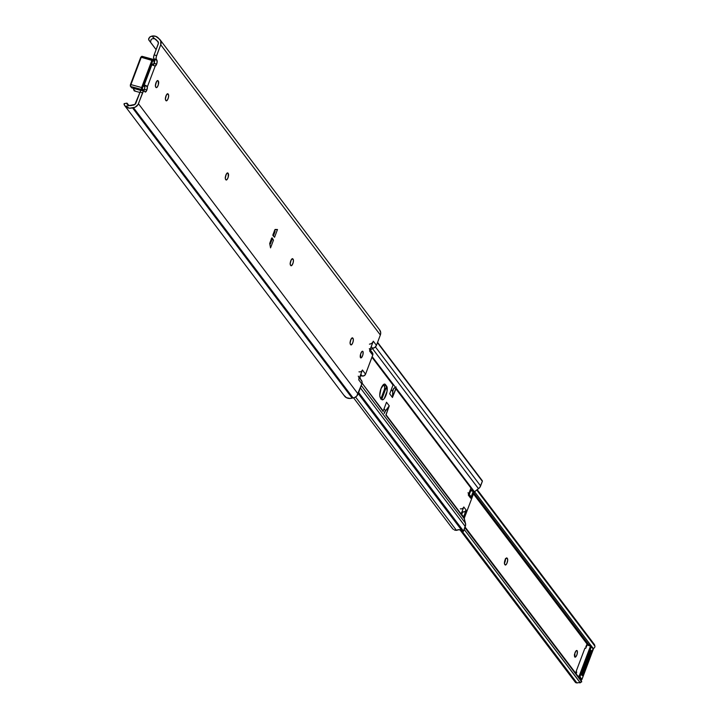 <?xml version="1.0" encoding="UTF-8"?>
<svg xmlns="http://www.w3.org/2000/svg" width="719" height="719" viewBox="0 0 719 719"><rect width="100%" height="100%" fill="white"/><g stroke="black" fill="none" stroke-linecap="round" stroke-linejoin="round"><path stroke-width="1.08" d="M370.069 350.279L372.577 348.302L370.474 349.883L370.168 349.488L370.474 349.883A1.842 1.672 -37.1 0 0 370.33 350M372.577 348.302L371.265 346.576L372.577 348.302A4.296 3.892 -37.1 0 0 376.45 345.345L374.932 347.367L372.577 348.302M360.65 379.308L359.806 376.909L360.65 379.308M360.174 376.262A1.842 1.672 -37.1 0 0 360.111 377.304L360.174 376.262M360.632 375.848L360.632 375.848A4.296 3.892 -37.1 0 0 362.115 375.974L360.812 374.248L362.115 375.974L360.632 375.848M360.525 357.711A3.451 1.204 -74.6 0 1 360.677 353.82A3.451 1.204 -74.6 0 1 362.619 351.24A3.451 1.204 -74.6 0 1 362.888 351.438L362.295 351.276L363.14 352.121L362.807 355.105L361.783 357.289L360.713 357.882L360.605 354.036L361.918 351.528L362.888 351.438A3.451 1.204 -74.6 0 1 362.736 355.321A3.451 1.204 -74.6 0 1 360.785 357.909A3.451 1.204 -74.6 0 1 360.525 357.711M271.414 238.753L272.016 239.553L270.38 243.876L269.787 243.085L270.38 243.876L269.724 243.696L270.38 243.876L272.016 239.553L271.414 238.753L273.481 240.101L270.542 247.875L269.733 243.723L271.602 238.259L272.061 237.827L273.481 240.101L270.542 247.875L269.733 243.346L271.602 238.259L272.061 237.827L273.481 240.101L271.333 238.699M143.602 90.81L144.717 88.149L144.636 85.471L146.874 86.091L144.636 85.471A3.074 1.07 105.4 0 1 144.366 89.3L146.865 89.983L146.595 90.648L145.355 92.059L144.213 90.945L143.261 91.466L138.093 104.471L135.055 107.248L129.564 108.201L125.313 106.331L134.911 104.435L140.268 91.628L141.023 90.486L141.886 90.405A3.074 1.07 105.4 0 0 141.652 90.235A3.074 1.07 105.4 0 0 140.052 92.158L142.551 92.841L138.434 103.716A5.833 5.285 142.9 0 1 133.464 107.697L132.503 107.841A7.639 6.92 142.9 0 1 125.313 106.331L124.108 104.543L124.054 103.761L124.621 103.895M144.303 89.471A3.99 1.393 105.4 0 0 143.782 90.136L142.443 88.94L142.506 87.988L152.832 60.675L153.291 60.234L154.342 62.194A3.99 1.393 105.4 0 0 154.181 63.344L156.661 64.063L154.109 63.515A3.074 1.07 105.4 0 1 153.138 65.177L154.684 61.097L153.623 58.158L153.767 56.091L158.405 43.239L157.533 41.064A3.074 2.777 142.9 0 1 158.225 44.066L154.109 54.941A3.074 1.07 105.4 0 0 153.839 58.769L156.931 60.234L157.003 62.913L155.178 66.13L147.359 86.81L146.82 90.127A3.074 1.07 -74.6 0 1 145.211 92.05A3.074 1.07 -74.6 0 1 144.977 91.87L144.384 91.097A3.074 1.07 -74.6 0 0 144.151 90.918L141.652 90.235M362.115 375.974L360.812 374.248L362.115 375.974A2.768 2.499 -37.1 0 0 365.567 374.159L364.165 375.731L362.115 375.974M350.018 342.657L350.845 339.512M290.117 263.496L290.943 260.35M225.227 177.737L226.054 174.591M165.325 98.575L166.152 95.429M155.34 85.381L156.167 82.236M125.313 106.331L124.351 105.1L125.313 106.331L129.609 105.567A4.871 4.413 142.9 0 0 132.098 105.307L133.321 105.127A3.074 2.777 142.9 0 0 135.936 103.033L140.052 92.158L142.551 92.841A3.074 1.07 -74.6 0 1 144.151 90.918M371.193 351.959L372.676 353.182L372.873 354.656L365.567 374.159L372.739 355.159L369.593 350.998L373.305 341.192L376.45 345.345L380.351 335.009L376.45 345.345L373.305 341.192L373.035 341.759M379.578 329.841L380.711 332.654L380.351 335.009L160.714 44.749L156.266 56.774L156.122 58.85L156.931 60.234A3.074 1.07 -74.6 0 1 156.661 64.063L156.607 64.198A3.074 1.07 -74.6 0 1 155.178 66.13L151.88 64.746L144.24 84.95L147.359 86.81A3.074 1.07 -74.6 0 1 146.865 89.983L144.321 89.435A3.074 1.07 105.4 0 1 143.629 90.774M158.171 41.909L154.81 38.853A4.871 4.413 142.9 0 1 156.562 40.183A4.871 4.413 142.9 0 1 156.652 40.309L158.171 41.909M127.281 103.419L128.728 105.334L127.281 103.419M127.191 104.336L129.609 105.567L127.191 104.336L127.02 103.168M360.731 379.632L362.008 381.564L362.034 383.371L356.741 396.07L354.683 397.508L350.18 398.47L346.45 397.688L343.844 395.162L344.94 396.591A7.639 6.92 -37.1 0 0 352.139 398.101L132.503 107.841L352.139 398.101L353.092 397.958L133.464 107.697L353.092 397.958A5.833 5.285 -37.1 0 0 358.071 393.976L138.434 103.716L358.071 393.976L361.855 383.964L358.709 379.812L362.421 369.997L365.567 374.159L362.421 369.997L362.187 370.474M343.844 395.162L124.729 105.666M352.75 338.038L353.353 339.629L352.975 342.127L351.959 344.302L350.692 344.725L350.09 343.134L350.683 340.006L352.058 337.912L353.065 338.451A3.451 1.204 -74.6 0 1 352.912 342.343A3.451 1.204 -74.6 0 1 350.962 344.922A3.451 1.204 -74.6 0 1 350.692 344.725L350.378 344.311A3.451 1.204 -74.6 0 1 350.53 340.42A3.451 1.204 -74.6 0 1 352.481 337.84A3.451 1.204 -74.6 0 1 352.75 338.038L352.148 337.876L352.75 338.038M292.849 258.876L293.451 260.467L293.073 262.965L291.77 265.473L290.791 265.563L290.188 263.972L290.782 260.844L292.157 258.759L293.163 259.289A3.451 1.204 -74.6 0 1 293.01 263.181A3.451 1.204 -74.6 0 1 291.06 265.76A3.451 1.204 -74.6 0 1 290.791 265.563L290.476 265.149A3.451 1.204 -74.6 0 1 290.629 261.258A3.451 1.204 -74.6 0 1 292.579 258.678A3.451 1.204 -74.6 0 1 292.849 258.876L292.247 258.714L292.849 258.876M228.274 173.531L228.184 177.207L227.168 179.382L226.099 179.975L225.335 178.707L225.676 175.715L226.988 173.207L228.274 173.531A3.451 1.204 -74.6 0 1 228.121 177.422A3.451 1.204 -74.6 0 1 226.17 180.002A3.451 1.204 -74.6 0 1 225.901 179.804L225.586 179.391A3.451 1.204 -74.6 0 1 225.739 175.499A3.451 1.204 -74.6 0 1 227.689 172.92A3.451 1.204 -74.6 0 1 227.959 173.117L227.006 173.189L228.274 173.531M168.057 93.955L168.659 95.546L168.282 98.045L167.266 100.22L165.999 100.642L165.397 99.051L165.99 95.924L167.365 93.838L168.372 94.369A3.451 1.204 -74.6 0 1 168.219 98.26A3.451 1.204 -74.6 0 1 166.269 100.84A3.451 1.204 -74.6 0 1 165.999 100.642L165.685 100.229A3.451 1.204 -74.6 0 1 165.837 96.337A3.451 1.204 -74.6 0 1 167.788 93.758A3.451 1.204 -74.6 0 1 168.057 93.955L167.455 93.794L168.057 93.955M158.387 81.175L158.306 84.851L157.281 87.026L156.212 87.619L155.457 86.352L155.789 83.368L157.102 80.852L158.387 81.175A3.451 1.204 -74.6 0 1 158.234 85.067A3.451 1.204 -74.6 0 1 156.284 87.646A3.451 1.204 -74.6 0 1 156.014 87.448L155.699 87.035A3.451 1.204 -74.6 0 1 155.861 83.143A3.451 1.204 -74.6 0 1 157.803 80.564A3.451 1.204 -74.6 0 1 158.072 80.762L157.128 80.834L158.387 81.175M275.125 229.451L277.489 229.505L274.55 237.279L272.861 235.158L274.748 229.936L277.489 229.505L274.55 237.279L272.941 235.544L272.995 234.574L275.125 229.451M160.094 39.779A5.833 5.285 142.9 0 0 159.402 39.042L155.708 36.318L151.853 36.094L154.81 38.853L152.859 38.592L151.197 39.347L150.613 41.675L151.197 39.347L152.859 38.592L154.81 38.853L151.853 36.094L150.181 36.75L148.716 38.493L148.779 39.967L156.113 49.656L148.599 39.581L149.525 37.28L151.853 36.094A7.639 6.92 142.9 0 1 158.719 38.458L160.723 40.893L160.714 44.749L380.351 335.009A5.833 5.285 -37.1 0 0 379.731 330.039L160.094 39.779A5.833 5.285 142.9 0 1 160.714 44.749L156.607 55.633L154.109 54.941L156.607 55.633A3.074 1.07 -74.6 0 0 156.338 59.461L153.839 58.769L154.432 59.551L156.931 60.234L154.432 59.551A3.074 1.07 105.4 0 1 154.163 63.371M369.737 350.504L373.305 341.192A4.296 3.892 142.9 0 1 369.431 344.149M358.889 379.21L362.421 369.997A2.768 2.499 142.9 0 1 358.97 371.822M369.305 348.643A2.768 2.499 142.9 0 1 369.593 350.998L372.739 355.159A2.768 2.499 -37.1 0 0 372.451 352.804L370.096 349.695M358.251 376.145A4.296 3.892 142.9 0 1 358.709 379.812L361.855 383.964A4.296 3.892 -37.1 0 0 361.396 380.306L359.482 377.772M144.807 85.849L144.007 85.624L144.807 85.849M155.178 66.13L154.513 65.878A2.768 0.665 -159.3 0 0 151.88 64.746L144.24 84.95A2.768 0.665 20.7 0 1 146.874 86.091L147.359 86.81L155.178 66.13L154.513 65.878M155.43 85.175A3.451 1.204 105.4 0 0 156.158 82.343M157.47 80.6L158.072 80.762L157.47 80.6M165.415 98.368A3.451 1.204 105.4 0 0 166.143 95.537M167.114 94.027L168.372 94.369L167.114 94.027M225.317 177.53A3.451 1.204 105.4 0 0 226.045 174.699M227.357 172.955L227.959 173.117L227.357 172.955M290.206 263.289A3.451 1.204 105.4 0 0 290.934 260.458M291.905 258.948L293.163 259.289L291.905 258.948M350.108 342.451A3.451 1.204 105.4 0 0 350.836 339.62M351.807 338.11L353.065 338.451L351.807 338.11M126.832 103.806L126.814 103.168M126.877 103.141L124.189 103.626L124.351 105.1M144.708 89.174L143.782 90.136A0.764 0.476 32.5 0 1 143.728 90.36M152.59 59.273L142.173 56.406A1.537 0.539 105.4 0 0 142.056 56.316A1.537 0.539 105.4 0 0 141.257 57.277L130.93 84.599L141.616 87.538L151.943 60.216A1.537 0.539 -74.6 0 1 152.743 59.255A1.537 0.539 -74.6 0 1 152.743 59.264A1.537 0.539 105.4 0 0 151.943 60.216L141.257 57.277L152.832 60.675L153.291 60.234L154.306 61.582L154.163 63.694M143.324 90.522A0.764 0.476 -147.5 0 0 143.782 90.136L143.458 90.288A0.764 0.692 142.9 0 1 143.18 90.657A0.764 0.692 -37.1 0 0 143.458 90.288L142.443 88.94A0.764 0.692 142.9 0 1 141.481 89.453A0.764 0.692 -37.1 0 0 142.443 88.94L142.506 87.988L141.616 87.538L142.506 87.988L152.832 60.675L151.943 60.216L141.616 87.538A1.537 0.539 105.4 0 0 141.481 89.453L142.191 90.378L141.481 89.453A1.537 0.539 -74.6 0 1 141.616 87.538L130.93 84.599A1.537 0.539 105.4 0 0 130.795 86.514L141.481 89.453L130.795 86.514L131.82 87.853L141.113 90.414L131.82 87.853A1.537 0.539 105.4 0 0 131.937 87.943A1.537 0.539 105.4 0 0 132.08 87.925M134.031 88.536A1.537 0.539 105.4 0 0 134.031 88.518A3.074 1.07 105.4 0 0 134.426 90.962A3.074 1.07 -74.6 0 1 134.031 88.536A1.537 0.539 105.4 0 0 134.031 88.518L141.05 90.468L134.031 88.536M152.743 65.258L152.805 64.395L152.365 63.892L152.042 64.324L144.088 85.372L144.025 86.235L144.465 86.738L144.798 86.307L144.429 86.738L144.025 86.235L144.088 85.372L152.042 64.324L152.455 63.928L152.814 65.052M133.698 89.785L133.581 88.698M131.334 87.224A0.764 0.692 -37.1 0 0 131.82 87.853L130.795 86.514A0.764 0.692 142.9 0 1 130.364 85.624L130.436 84.662L130.364 85.624A0.764 0.692 -37.1 0 0 130.795 86.514A1.537 0.539 -74.6 0 1 130.93 84.599L141.257 57.277A1.537 0.539 -74.6 0 1 142.056 56.316A1.537 0.539 -74.6 0 1 142.173 56.406M143.971 86.082L144.798 86.307L143.971 86.082M152.086 64.207L152.805 64.395L152.086 64.207M141.787 56.406A0.764 0.692 -37.1 0 0 141.212 56.909M140.753 57.349L130.481 84.536M154.252 63.119L154.226 60.926A0.764 0.692 142.9 0 1 154.306 61.582A0.764 0.692 -37.1 0 0 153.875 60.693A0.764 0.692 142.9 0 1 154.226 60.926L153.21 59.578A0.764 0.692 142.9 0 1 153.291 60.234A0.764 0.692 -37.1 0 0 153.21 59.578A0.764 0.692 142.9 0 1 153.21 59.578A0.764 0.692 -37.1 0 0 152.859 59.344A1.537 0.539 105.4 0 0 152.743 59.255L142.056 56.316L140.735 57.268L130.436 84.662M141.059 90.45L131.937 87.943A1.537 0.539 -74.6 0 1 131.82 87.853A0.764 0.692 142.9 0 1 131.469 87.619L130.445 86.28L130.409 84.581M133.608 88.401A2.301 0.8 105.4 0 0 133.95 90.028M135.055 90.702A3.074 1.07 -74.6 0 1 134.408 90.954L139.926 92.472M272.905 235.49L273.49 235.652L275.125 231.329L274.523 230.529L275.125 231.329L273.49 235.652L272.905 235.49M272.905 234.879L273.49 235.652L272.905 234.879M384.198 413.488L385.555 410.738L384.054 408.752L385.555 410.738A17.472 15.827 -37.1 0 0 389.267 405.867L386.516 402.236L383.2 411.016L362.079 383.11L383.164 411.538A0.926 0.836 -37.1 0 1 383.2 411.016L386.516 402.236L389.267 405.867L385.95 414.656L464.285 518.174A0.926 0.836 -37.1 0 0 464.249 518.696L385.923 415.178A0.926 0.836 142.9 0 1 385.95 414.656L464.285 518.174L474.1 492.209L395.765 388.682L392.439 397.472L389.689 393.832L393.014 385.051L371.957 357.226L393.014 385.051L389.689 393.832L392.439 397.472A17.472 15.827 -37.1 0 0 392.754 391.666L391.262 389.689L392.754 391.666L393.545 388.754L396.151 387.02M395.459 387.244A4.143 3.757 -37.1 0 0 392.754 391.666L392.439 397.472L396.169 388.188L372.181 356.642L393.347 384.611A0.926 0.836 -37.1 0 0 393.014 385.051L393.419 384.557L474.432 491.769A0.926 0.836 -37.1 0 0 474.1 492.209L395.765 388.682A0.926 0.836 142.9 0 1 396.097 388.242L474.432 491.769L478.503 488.704L372.379 348.454L478.503 488.704A5.833 5.285 -37.1 0 0 480.607 485.927L375.426 346.926L480.607 485.927L482.35 481.317A0.764 0.692 -37.1 0 0 482.045 480.499L377.556 342.406M377.457 342.684L482.35 481.317L377.457 342.684M380.594 398.973L382.409 396.915M384.323 391.846L384.665 386.93L383.461 384.575L384.135 385.483L386.633 386.166L387.074 391.163L384.297 398.515L383.092 399.665L381.636 399.404L380.063 397.14L379.758 395.261L381.007 388.655L383.919 384.252L384.971 384.153L386.633 386.166A7.298 2.543 -74.6 0 1 386.31 394.372A7.298 2.543 -74.6 0 1 382.202 399.818A7.298 2.543 -74.6 0 1 381.636 399.404L380.378 397.742A7.298 2.543 -74.6 0 1 380.702 389.536A7.298 2.543 -74.6 0 1 384.809 384.09A7.298 2.543 -74.6 0 1 385.375 384.503L386.633 386.166L384.135 385.483A7.298 2.543 105.4 0 1 384.288 391.999A7.298 2.543 105.4 0 1 381.061 398.641M468.429 494.582L470.864 488.282L473.228 491.401L470.729 490.709L469.309 494.456L470.729 490.709L470.208 490.025L473.228 491.401L470.657 498.195L468.294 495.085L470.864 488.282L473.228 491.401L470.657 498.195L470.594 496.227L469.103 495.005M461.212 513.024L462.712 511.928L462.191 511.245L462.712 511.928L461.742 514.471L462.712 511.928L462.038 511.64L462.389 512.099A3.838 3.478 -37.1 0 0 461.697 512.557M456.475 530.361L355.581 397.023L456.475 530.361L454.327 529.93A5.815 5.267 -37.1 0 0 456.475 530.361A4.871 4.413 -37.1 0 1 462.218 530.981L459.099 529.651L456.475 530.361M453.419 529.4L452.602 528.663L453.419 529.4M451.379 526.919L452.602 528.663M482.045 480.499L482.35 481.317L479.762 487.455L474.1 492.209L464.285 518.174L465.624 524.852L463.53 531.125L462.721 531.647L358.233 393.554L462.721 531.647A0.764 0.692 -37.1 0 0 463.53 531.125L358.628 392.502L463.53 531.125L465.274 526.515L360.372 387.883L465.274 526.515A5.833 5.285 -37.1 0 0 465.463 523.216L361.271 385.519L465.463 523.216L464.249 518.696L385.923 415.178L389.267 405.867L385.555 410.738A4.143 3.757 -37.1 0 0 384.261 413.03M460.349 508.809A2.768 2.499 142.9 0 0 463.8 506.985L466.155 510.104A2.768 2.499 -37.1 0 1 462.712 511.928L464.753 511.676L466.155 510.104L463.584 516.907L461.23 513.788L463.8 506.985L466.155 510.104L463.584 516.907L461.23 513.788L463.566 507.461M462.721 531.647L462.209 530.973M468.006 492.731A2.768 2.499 142.9 0 1 468.294 495.085L470.657 498.195A2.768 2.499 -37.1 0 0 470.361 495.84L468.788 493.773M384.117 384.153L385.375 384.503L384.117 384.153M574.769 656.968A3.451 1.204 -74.6 0 1 574.921 653.077A3.451 1.204 -74.6 0 1 576.863 650.497A3.451 1.204 -74.6 0 1 577.132 650.695L576.53 650.533L577.384 651.378L577.051 654.362L576.027 656.546L574.957 657.13L574.849 653.292L576.162 650.785L577.132 650.695A3.451 1.204 -74.6 0 1 576.98 654.578A3.451 1.204 -74.6 0 1 575.029 657.166A3.451 1.204 -74.6 0 1 574.769 656.968M587.243 644.287L473.453 493.908L587.243 644.287M505.035 564.819L504.432 563.229L505.026 560.101L506.401 558.007L507.407 558.546L507.686 560.29L506.859 563.444L505.727 564.936L504.72 564.406A3.451 1.204 -74.6 0 1 504.873 560.514A3.451 1.204 -74.6 0 1 506.823 557.935A3.451 1.204 -74.6 0 1 507.093 558.133L507.407 558.546A3.451 1.204 -74.6 0 1 507.255 562.438A3.451 1.204 -74.6 0 1 505.304 565.017A3.451 1.204 -74.6 0 1 505.035 564.819M584.853 648.358L576.162 671.357L584.853 648.358M576.126 672.346L576.162 671.357L576.126 672.346M574.364 654.982L575.119 652.448M504.37 563.354L505.439 558.627M459.899 529.732L575.236 682.151A2.768 2.499 -37.1 0 0 576.036 682.816L575.353 682.286M577.015 683.05L461.472 530.361L577.015 683.05L577.878 682.637L577.015 683.05M581.716 681.864L464.869 527.575L581.716 681.864L580.044 682.583L581.392 681.567L580.044 682.583L464.168 529.436L580.314 682.816L577.878 682.637L580.314 682.816M581.734 681.792L465.076 527.018L581.356 680.686L581.653 681.855M473.659 493.378L587.953 644.431L473.659 493.378M589.05 645.051L473.866 492.821L589.05 645.051M591.018 645.599L474.549 491.679L591.018 645.599M594.82 646.03L476.769 490.016L594.82 646.03L594.415 644.53L477.227 489.666L594.415 644.53L594.981 646.57M593.418 648.772L594.793 647.244L593.418 648.772M594.541 645.356L594.415 644.53M574.912 681.549L574.769 680.686M581.815 675.294L590.991 651.019M582.066 675.222A0.764 0.692 -37.1 0 0 582.489 674.773L581.95 674.071L582.489 674.773L591.18 651.774L590.641 651.072L591.18 651.774A0.764 0.692 -37.1 0 0 590.748 650.893M506.149 558.205L507.407 558.546L506.149 558.205M504.432 563.238A3.451 1.204 105.4 0 0 505.475 559.103M574.571 654.497A3.451 1.204 105.4 0 0 575.101 652.555M587.72 644.323L586.776 644.79L587.72 644.323A0.764 0.692 -37.1 0 1 587.809 644.35M586.776 644.79L587.881 645.168A3.838 3.478 -37.1 0 0 588.816 645.581L590.515 646.048L579.083 676.291L577.752 675.923L579.083 676.291L578.678 677.154L580.979 679.841L579.02 677.244L579.083 676.291L579.972 676.741A0.764 0.692 142.9 0 1 579.02 677.244A0.764 0.692 -37.1 0 0 579.972 676.741L581.941 679.338L579.083 676.291L590.515 646.048L591.404 646.498L579.972 676.741L591.404 646.498L593.364 649.095L590.515 646.048L590.91 645.563L590.515 646.048L588.816 645.581L589.212 645.096L588.816 645.581A3.838 3.478 -37.1 0 1 587.881 645.168L588.501 644.781L587.881 645.168L587.261 644.763L587.872 644.377L586.749 644.709L586.102 646.345L586.776 644.79M585.841 646.803L586.749 644.709L587.657 644.278L590.973 645.608A0.764 0.692 142.9 0 1 591.404 646.498A0.764 0.692 -37.1 0 0 590.973 645.608L593.283 648.439A0.764 0.692 -37.1 0 0 592.941 648.205L593.364 649.095A0.764 0.692 -37.1 0 0 593.283 648.439L581.941 679.338L592.869 649.167M575.712 673.613L576.252 671.986L575.712 673.613M580.646 679.752L580.979 679.841A0.764 0.692 -37.1 0 0 581.941 679.338L580.646 679.752M591.62 651.063L582.345 675.59L581.698 674.737L590.973 650.21L591.62 651.063L582.345 675.59L581.698 674.737L590.973 650.21L591.62 651.063L590.901 650.866L591.62 651.063M576.171 673.829L576.746 672.031L576.045 671.834L576.746 672.031L576.252 671.986L576.746 672.031L576.171 673.829M584.96 648.134L585.697 648.34L587.261 644.763L585.697 648.34L584.96 648.134M581.042 679.886L581.941 679.338L580.673 679.788M580.979 679.841L581.941 679.338M593.319 649.221L581.968 679.419M592.941 648.205L593.364 649.095M590.838 645.572L589.274 645.141M589.149 645.105A3.074 2.777 142.9 0 1 588.528 644.808M588.457 644.763L587.899 644.404M386.687 386.238L381.69 399.476L386.687 386.238M380.98 398.542L384.755 388.557L380.98 398.542M144.357 89.668L142.623 90.882M131.469 87.619L131.937 87.943M133.572 88.275L134.426 90.962M153.21 59.578L152.743 59.255M377.583 342.343L482.26 480.678M353.595 397.868L452.17 528.15M594.955 646.309L594.559 644.808M590.47 650.3L591.099 651.126"/></g></svg>
